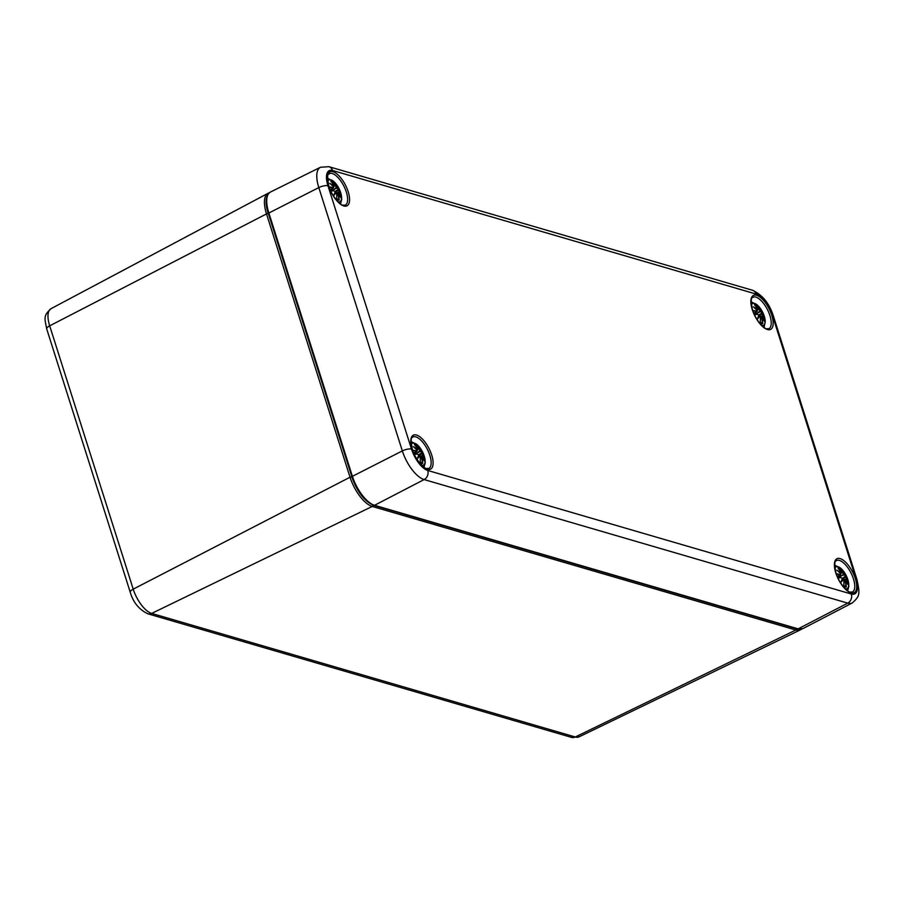 <?xml version="1.0" encoding="UTF-8"?>
<svg xmlns="http://www.w3.org/2000/svg" width="904" height="904" viewBox="0 0 904 904"><rect width="100%" height="100%" fill="white"/><g stroke="black" fill="none" stroke-linecap="round" stroke-linejoin="round"><path stroke-width="1.36" d="M751.326 304.919A12.204 5.096 -116.9 0 1 762.592 312.106A12.204 5.096 -116.9 0 1 761.733 325.44M754.433 314.739A30.16 4.373 -17.4 0 1 757.631 314.298L758.75 315.383A29.922 10.645 130.8 0 1 757.292 319.123A29.922 10.712 -25.3 0 0 759.507 316.377L760.332 317.846A30.16 22.238 113 0 1 760.264 322.988L760.264 322.491M754.761 305.134L754.411 304.546A30.16 25.64 85.4 0 1 757.45 308.75L757.428 309.812A29.922 25.674 176.5 0 0 753.405 306.84A29.922 23.199 33.3 0 1 757.213 310.524L756.682 311.292A30.16 15.255 162.2 0 0 752.682 310.411M761.27 322.818L761.835 322.841A0.949 0.881 94.4 0 1 762.434 323.135L762.773 323.722A30.16 27.832 -85.6 0 0 762.049 318.344L762.275 317.18A29.922 21.334 20.9 0 1 764.287 321.169A29.922 27.549 -170.4 0 0 762.49 316.468L762.806 315.812A30.16 13.051 -7.8 0 1 764.535 317.869A10.543 4.407 -116.9 0 0 763.145 313.462A30.16 6.565 153.3 0 0 761.857 312.795L760.953 311.609A29.922 14.984 -29.5 0 0 760.388 308.885A29.922 6.373 135.9 0 1 760.196 310.614L759.157 309.247A30.16 24.431 -55.1 0 0 756.919 305.281L756.93 305.767A0.949 0.768 124.9 0 1 756.625 306.411L756.219 306.84M762.049 318.344L761.756 318.4A29.922 27.617 94.4 0 1 762.434 323.135M762.275 317.18L760.343 317.654M762.049 317.033L761.756 318.4L760.422 319.044M764.287 321.169L763.586 319.779L764.287 321.169M762.806 315.812L762.49 316.468M762.569 315.677L760.987 317.394M764.49 317.767L762.761 315.711L759.835 316.558M761.857 312.795L761.756 313.1A29.922 6.52 -26.7 0 1 762.931 313.665L763.145 313.462M760.953 311.609L761.756 313.1L758.659 315.055M760.388 308.885L760.377 309.665L760.388 308.885M760.151 310.931L758.863 309.304L757.733 309.812M759.157 309.247L758.863 309.304A29.922 24.25 124.9 0 0 756.93 305.767M762.931 313.665L758.75 315.654M760.614 311.609L754.343 314.547M758.456 312.162L760.117 310.953M757.45 308.75L754.535 304.671M755.145 308.354A29.696 25.481 -3.5 0 1 757.326 310.106L757.405 308.874M753.405 306.84L754.614 307.981L753.405 306.84M757.19 310.58L754.072 307.371M756.682 311.292L757.156 310.603M753.608 312.863L752.648 310.4M757.631 314.298L757.394 314.163A29.922 4.339 162.6 0 0 754.365 314.581M758.75 315.383L758.761 315.541A29.696 10.565 -49.2 0 1 757.823 318.095L757.292 319.123L757.823 318.095M758.479 316.457L759.27 316.208A29.696 10.633 154.7 0 1 757.88 318.027M327.711 181.354A12.204 5.096 -116.9 0 1 338.977 188.529A12.204 5.096 -116.9 0 1 338.119 201.863M330.83 191.162A30.16 4.373 -17.4 0 1 334.028 190.721L335.147 191.806A29.922 10.645 130.8 0 1 333.689 195.558A29.922 10.712 -25.3 0 0 335.904 192.801L336.717 194.27A30.16 22.238 113 0 1 336.65 199.411L336.65 198.925M331.147 181.557L330.807 180.981A30.16 25.64 85.4 0 1 333.836 185.173L333.813 186.235A29.922 25.674 176.5 0 0 329.791 183.275A29.922 23.199 33.3 0 1 333.599 186.947L333.067 187.716A30.16 15.255 162.2 0 0 329.079 186.834L329.361 187.603M337.667 199.242L338.232 199.264A0.949 0.881 94.4 0 1 338.83 199.558L339.158 200.146A30.16 27.832 -85.6 0 0 338.435 194.778L338.672 193.614A29.922 21.334 20.9 0 1 340.684 197.592A29.922 27.549 -170.4 0 0 338.887 192.902L339.203 192.236A30.16 13.051 -7.8 0 1 340.932 194.292A10.543 4.407 -116.9 0 0 339.531 189.897A30.16 6.565 153.3 0 0 338.254 189.23L337.339 188.043A29.922 14.984 -29.5 0 0 336.785 185.309A29.922 6.373 135.9 0 1 336.582 187.038L335.553 185.682A30.16 24.431 -55.1 0 0 333.316 181.715L333.316 182.201A0.949 0.768 124.9 0 1 333.011 182.834L332.615 183.263M338.435 194.778L338.141 194.823A29.922 27.617 94.4 0 1 338.83 199.558M338.672 193.614L336.74 194.077M338.446 193.467L338.141 194.823L336.819 195.467M340.684 197.592L339.972 196.202L340.684 197.592M339.203 192.236L338.887 192.902M338.966 192.1L338.582 192.993A29.696 27.335 9.6 0 1 339.61 195.207M340.876 194.19L339.147 192.134L336.231 192.981M337.384 193.829L338.582 192.993M338.254 189.23L338.152 189.524A29.922 6.52 -26.7 0 1 339.328 190.089L339.531 189.897M337.339 188.043L338.152 189.524L335.045 191.49M336.785 185.309L336.763 186.088L336.785 185.309M336.548 187.354L335.26 185.727L334.118 186.235M335.553 185.682L335.26 185.727A29.922 24.25 124.9 0 0 333.316 182.201M339.328 190.089L335.147 192.089M336.808 186.269A29.696 14.871 150.5 0 1 337.045 188.021L330.74 190.981M334.853 188.597L336.514 187.388M333.836 185.173L330.932 181.094M333.429 186.71L333.791 185.297M329.791 183.275L331.011 184.405L329.791 183.275M333.067 187.716L333.599 186.947M329.44 187.207A29.922 15.131 -17.8 0 1 332.966 188.021L330.186 189.727M334.028 190.721L333.791 190.597A29.922 4.339 162.6 0 0 330.751 191.004M335.147 191.806L335.147 191.964A29.696 10.565 -49.2 0 1 334.22 194.518L333.689 195.558L334.22 194.518M334.875 192.891L335.655 192.631A29.696 10.633 154.7 0 1 334.265 194.45M834.855 568.243A12.204 5.096 -116.9 0 1 846.121 575.419A12.204 5.096 -116.9 0 1 845.263 588.753M837.963 578.051A30.16 4.373 -17.4 0 1 841.161 577.611L842.279 578.696A29.922 10.645 130.8 0 1 840.822 582.447A29.922 10.712 -25.3 0 0 843.036 579.69L843.861 581.159A30.16 22.238 113 0 1 843.794 586.3L843.794 585.815M838.279 568.458L837.94 567.87A30.16 25.64 85.4 0 1 840.98 572.074L840.957 573.125A29.922 25.674 176.5 0 0 836.934 570.164A29.922 23.199 33.3 0 1 840.743 573.837L840.211 574.605A30.16 15.255 162.2 0 0 836.211 573.724L836.494 574.492M844.799 586.131L845.364 586.154A0.949 0.881 94.4 0 1 845.963 586.447L846.302 587.035A30.16 27.832 -85.6 0 0 845.579 581.667L845.805 580.504A29.922 21.334 20.9 0 1 847.816 584.481A29.922 27.549 -170.4 0 0 846.02 579.792L846.336 579.125A30.16 13.051 -7.8 0 1 848.065 581.182A10.543 4.407 -116.9 0 0 846.675 576.786A30.16 6.565 153.3 0 0 845.387 576.119L844.483 574.933A29.922 14.984 -29.5 0 0 843.918 572.198A29.922 6.373 135.9 0 1 843.726 573.938L842.686 572.571A30.16 24.431 -55.1 0 0 840.449 568.605L840.46 569.091A0.949 0.768 124.9 0 1 840.155 569.735L839.748 570.153M845.579 581.667L845.285 581.713A29.922 27.617 94.4 0 1 845.963 586.447M845.805 580.504L843.873 580.967M845.579 580.357L845.285 581.713L843.952 582.357M847.816 584.481L847.104 583.091L847.816 584.481M846.336 579.125L846.02 579.792M846.099 579.001L845.726 579.882A29.696 27.335 9.6 0 1 846.743 582.097M848.02 581.08L846.291 579.023L843.364 579.871M844.517 580.718L845.726 579.882M845.387 576.119L845.285 576.424A29.922 6.52 -26.7 0 1 846.46 576.978L846.675 576.786M844.483 574.933L845.285 576.424L842.189 578.379M843.918 572.198L843.907 572.978L843.918 572.198M844.144 574.933L841.986 575.486L843.726 573.938L842.392 572.616L841.262 573.125M842.686 572.571L842.392 572.616A29.922 24.25 124.9 0 0 840.46 569.091M846.46 576.978L842.279 578.978M841.986 575.486L837.872 577.871A29.922 4.339 162.6 0 1 840.923 577.486L837.759 577.916M838.064 567.994L841.002 572.108M840.562 573.599L840.923 572.187M836.934 570.164L838.144 571.294L836.934 570.164M840.211 574.605L840.686 573.916M841.161 577.611L842.336 578.741M842.279 578.696L842.291 578.854A29.696 10.565 -49.2 0 1 841.353 581.408L840.822 582.447L841.353 581.408M842.008 579.78L842.788 579.52A29.696 10.633 154.7 0 1 841.409 581.34M411.241 444.666A12.204 5.096 -116.9 0 1 422.507 451.853A12.204 5.096 -116.9 0 1 421.648 465.187M414.36 454.486A30.16 4.373 -17.4 0 1 417.558 454.045L418.676 455.13A29.922 10.645 130.8 0 1 417.219 458.87A29.922 10.712 -25.3 0 0 419.433 456.124L420.247 457.593A30.16 22.238 113 0 1 420.179 462.735L420.179 462.238M414.676 444.881L414.337 444.293A30.16 25.64 85.4 0 1 417.365 448.497L417.343 449.548A29.922 25.674 176.5 0 0 413.32 446.587A29.922 23.199 33.3 0 1 417.128 450.26L416.597 451.028A30.16 15.255 162.2 0 0 412.608 450.158M421.196 462.565L421.761 462.577A0.949 0.881 94.4 0 1 422.36 462.871L422.688 463.458A30.16 27.832 -85.6 0 0 421.965 458.091L422.202 456.927A29.922 21.334 20.9 0 1 424.213 460.916A29.922 27.549 -170.4 0 0 422.417 456.215L422.733 455.548A30.16 13.051 -7.8 0 1 424.462 457.616A10.543 4.407 -116.9 0 0 423.061 453.209A30.16 6.565 153.3 0 0 421.784 452.542L420.868 451.356A29.922 14.984 -29.5 0 0 420.315 448.633A29.922 6.373 135.9 0 1 420.111 450.361L419.083 448.994A30.16 24.431 -55.1 0 0 416.846 445.028L416.846 445.514A0.949 0.768 124.9 0 1 416.541 446.158L416.145 446.587M421.965 458.091L421.671 458.147A29.922 27.617 94.4 0 1 422.36 462.871M422.202 456.927L420.27 457.401M421.976 456.78L421.671 458.147L420.349 458.78M424.213 460.916L423.501 459.514L424.213 460.916M422.733 455.548L422.417 456.215M422.496 455.424L420.914 457.141M424.405 457.503L422.676 455.458L419.761 456.305M421.784 452.542L421.682 452.847A29.922 6.52 -26.7 0 1 422.857 453.412L423.061 453.209M420.868 451.356L421.682 452.847L418.575 454.802M420.315 448.633L420.292 449.401L420.315 448.633M420.077 450.678L418.789 449.039L417.648 449.559M419.083 448.994L418.789 449.039A29.922 24.25 124.9 0 0 416.846 445.514M422.857 453.412L418.676 455.401M420.541 451.356L414.269 454.294A29.922 4.339 162.6 0 1 417.32 453.91L414.156 454.339M418.382 451.91L420.044 450.7M416.947 450.022L417.32 448.621M413.32 446.587L414.541 447.729L413.32 446.587M417.106 450.328L413.987 447.118M416.597 451.028L417.083 450.339M413.535 452.61L412.563 450.147M417.558 454.045L418.733 455.175M418.676 455.13L418.676 455.288A29.696 10.565 -49.2 0 1 417.75 457.842L417.219 458.87L417.75 457.842M418.405 456.204L419.185 455.944A29.696 10.633 154.7 0 1 417.795 457.774M269.347 192.767L268.081 193.264A27.866 11.639 63.1 0 0 266.499 213.909L268.205 213.502M796.673 628.755A1.39 1.175 106.3 0 1 795.859 630.009A27.866 11.639 63.1 0 0 800.424 629.839L801.577 629.116M373.058 505.155A1.39 1.175 106.3 0 1 372.245 506.443L795.859 630.009L575.272 736.986L151.669 613.42A23.142 9.673 -116.9 0 1 133.216 589.148L49.686 325.835A23.142 9.673 -116.9 0 1 50.997 308.693L268.081 193.264M268.364 213.525L351.893 476.849L350.029 477.222A27.866 11.639 63.1 0 0 372.245 506.443L151.669 613.42A6.972 5.899 -73.7 0 1 147.827 613.793C139.001 609.511 133.148 602.324 130.244 592.256A6.972 2.316 -17.6 0 1 133.216 589.148L350.029 477.222L266.499 213.909L49.686 325.835A6.972 2.316 -17.6 0 0 46.714 328.932C44.624 317.801 43.166 316.027 50.997 308.693M575.272 736.986A6.972 5.899 106.3 0 1 571.43 737.359L579.068 736.85A23.142 9.673 -116.9 0 1 575.272 736.986M836.415 560.536A17.662 7.379 -116.9 0 1 850.992 572.955A17.662 7.379 -116.9 0 1 852.404 592.041L850.054 592.03C849.658 593.137 839.737 585.442 835.985 573.023C832.957 557.045 836.912 561.983 836.415 560.536M835.782 572.865A19.052 7.966 63.1 0 0 855.127 591.984A19.052 7.966 63.1 0 0 845.715 562.299A19.052 7.966 63.1 0 0 835.782 572.865M851.353 594.03L427.739 470.464A20.363 8.509 -116.9 0 1 411.501 449.096L327.971 185.783A20.363 8.509 -116.9 0 1 332.593 170.506L756.196 294.082A20.363 8.509 -116.9 0 1 772.445 315.439L855.964 578.763A20.363 8.509 -116.9 0 1 851.353 594.03A6.972 5.899 -73.7 0 1 847.737 603.137A27.335 11.424 63.1 0 0 852.348 602.911L802.854 628.63A27.877 11.65 -116.9 0 1 798.153 628.856L374.538 505.291A27.877 11.65 -116.9 0 1 352.311 476.058L268.782 212.745A27.877 11.65 -116.9 0 1 270.488 192.021C265.595 195.287 264.815 202.394 268.16 213.378L318.807 187.58L402.337 450.904A27.335 11.424 63.1 0 0 424.134 479.572L847.737 603.137L798.153 628.856A1.39 1.175 -73.7 0 1 797.351 628.947L373.747 505.381A1.39 1.175 -73.7 0 0 374.538 505.291L424.134 479.572A6.972 5.899 106.3 0 0 427.739 470.464M752.252 309.552A19.052 7.966 63.1 0 0 771.598 328.661A19.052 7.966 63.1 0 0 762.185 298.987A19.052 7.966 63.1 0 0 752.252 309.552M328.649 185.975A19.052 7.966 63.1 0 0 347.995 205.095A19.052 7.966 63.1 0 0 338.571 175.41A19.052 7.966 63.1 0 0 328.649 185.975M412.179 449.299A19.052 7.966 63.1 0 0 431.524 468.408A19.052 7.966 63.1 0 0 422.1 438.722A19.052 7.966 63.1 0 0 412.179 449.299M752.896 297.224A17.662 7.379 -116.9 0 1 767.462 309.631A17.662 7.379 -116.9 0 1 768.875 328.717L766.524 328.717C766.129 329.824 756.207 322.129 752.456 309.699C749.427 293.721 753.382 298.67 752.896 297.224M412.812 436.971A17.662 7.379 -116.9 0 1 427.389 449.378A17.662 7.379 -116.9 0 1 428.79 468.464L426.451 468.464C426.055 469.571 416.134 461.865 412.371 449.446C409.342 433.468 413.309 438.417 412.812 436.971M329.282 173.647A17.662 7.379 -116.9 0 1 343.859 186.066A17.662 7.379 -116.9 0 1 345.26 205.151L342.921 205.14C342.526 206.248 332.604 198.552 328.841 186.134C325.813 170.155 329.779 175.093 329.282 173.647M373.747 505.381C364.504 501.347 357.159 491.787 351.69 476.69L402.337 450.904A6.972 2.316 162.4 0 1 411.501 449.096M332.593 170.506A6.972 5.899 -73.7 0 0 328.898 166.686L752.501 290.252C762.434 294.84 769.406 303.484 773.44 316.197L856.969 579.52A6.972 2.316 162.4 0 0 855.964 578.763M773.44 316.197A6.972 2.316 162.4 0 0 772.445 315.439M327.971 185.783A6.972 2.316 162.4 0 0 318.807 187.58A27.335 11.424 63.1 0 1 320.479 167.263L270.488 192.021M752.501 290.252A6.972 5.899 106.3 0 1 756.196 294.082M762.773 323.722A10.543 4.407 -116.9 0 1 760.264 322.988M754.411 304.546A10.543 4.407 -116.9 0 1 756.919 305.281M762.23 316.547A29.696 27.335 9.6 0 1 763.213 318.784M760.422 309.846A29.696 14.871 150.5 0 1 760.659 311.597M760.219 310.682A29.696 6.317 -44.1 0 0 760.366 309.801M753.043 310.784A29.922 15.131 -17.8 0 1 756.58 311.586L753.789 313.304M761.835 322.841A9.345 3.91 -116.9 0 1 761.53 322.841A9.345 3.91 -116.9 0 1 760.343 322.536M762.321 313.903A9.345 3.91 -116.9 0 1 763.089 316.016M755.552 305.925A9.345 3.91 -116.9 0 1 756.625 306.411M339.158 200.146A10.543 4.407 -116.9 0 1 336.65 199.411M330.807 180.981A10.543 4.407 -116.9 0 1 333.316 181.715M336.604 187.105A29.696 6.317 -44.1 0 0 336.751 186.235M331.542 184.778A29.696 25.481 -3.5 0 1 333.723 186.54M338.232 199.264A9.345 3.91 -116.9 0 1 337.915 199.275A9.345 3.91 -116.9 0 1 336.74 198.959M338.706 190.326A9.345 3.91 -116.9 0 1 339.475 192.439M331.937 182.348A9.345 3.91 -116.9 0 1 333.011 182.834M846.302 587.035A10.543 4.407 -116.9 0 1 843.794 586.3M837.94 567.87A10.543 4.407 -116.9 0 1 840.449 568.605M843.952 573.159A29.696 14.871 150.5 0 1 844.189 574.91M843.748 573.995A29.696 6.317 -44.1 0 0 843.895 573.125M838.675 571.667A29.696 25.481 -3.5 0 1 840.856 573.43M836.573 574.096A29.922 15.131 -17.8 0 1 840.11 574.91L837.319 576.616M845.364 586.154A9.345 3.91 -116.9 0 1 845.059 586.165A9.345 3.91 -116.9 0 1 843.873 585.848M845.85 577.215A9.345 3.91 -116.9 0 1 846.619 579.328M839.081 569.237A9.345 3.91 -116.9 0 1 840.155 569.735M422.688 463.458A10.543 4.407 -116.9 0 1 420.179 462.735M414.337 444.293A10.543 4.407 -116.9 0 1 416.846 445.028M422.145 456.294A29.696 27.335 9.6 0 1 423.14 458.531M420.337 449.582A29.696 14.871 150.5 0 1 420.575 451.345M420.134 450.418A29.696 6.317 -44.1 0 0 420.281 449.548M415.072 448.101A29.696 25.481 -3.5 0 1 417.252 449.853M412.97 450.531A29.922 15.131 -17.8 0 1 416.495 451.333L413.716 453.04M421.761 462.577A9.345 3.91 -116.9 0 1 421.445 462.588A9.345 3.91 -116.9 0 1 420.27 462.272M422.236 453.65A9.345 3.91 -116.9 0 1 423.004 455.763M415.467 445.672A9.345 3.91 -116.9 0 1 416.541 446.158M46.714 328.932L130.244 592.256M147.827 613.793L571.43 737.359M579.068 736.85L800.424 629.839M802.854 628.63L797.351 628.947M856.969 579.52C859.941 593.679 860.224 595.872 852.348 602.911M328.898 166.686L320.479 167.263M764.117 327.44L765.259 320.717L764.581 317.191L760.524 308.648L757.236 304.885L751.111 301.823M764.106 320.66L762.253 317.101M760.456 309.27L760.219 310.818M757.473 308.761L757.529 310.083M757.258 310.535L757.055 311.575L753.902 313.575M758.806 315.428L757.439 314.151L754.23 314.603M759.36 316.219L760.377 317.892L760.32 322.784M757.778 318.264L758.806 315.496M761.53 322.841L760.083 322.321M340.503 203.875L341.701 199.411L340.977 193.614L336.921 185.083L333.621 181.308L327.508 178.246M340.492 197.095L338.65 193.535M336.842 185.693L336.616 187.241M333.87 185.184L333.915 186.518M330.457 183.806L333.632 186.936L333.44 187.998L330.299 189.998M335.203 191.851L333.836 190.586L330.627 191.026M335.757 192.642L336.763 194.326L336.717 199.208M334.175 194.688L335.203 191.919M337.915 199.275L336.469 198.744M330.005 189.298L329.463 187.286M847.636 590.764L848.833 586.3L848.11 580.504L844.053 571.972L840.765 568.198L834.641 565.136M847.636 583.984L845.782 580.424M843.974 572.594L843.748 574.13M841.002 572.085L841.048 573.407M840.788 573.848L840.584 574.887L837.432 576.888M837.601 570.695L840.765 573.825M842.89 579.532L843.907 581.216L843.85 586.097M841.308 581.577L842.336 578.809M845.059 586.165L843.613 585.634M837.138 576.187L836.607 574.176M424.032 467.187L425.23 462.724L424.507 456.938L420.45 448.395L417.151 444.632L411.026 441.559M424.021 460.407L422.179 456.848M420.371 449.017L420.145 450.565M417.445 449.83L417.399 448.508L414.461 444.418M417.173 450.282L416.97 451.311L413.829 453.311M419.286 455.955L420.292 457.639L420.247 462.532M417.704 458.012L418.733 455.232M421.445 462.588L419.998 462.068"/></g></svg>
